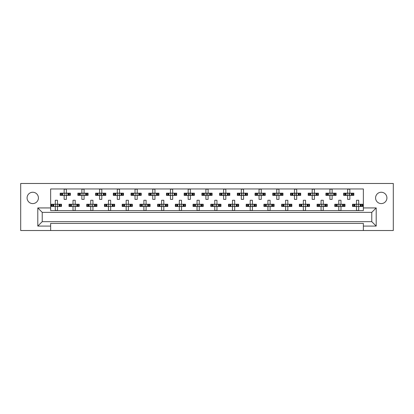 <?xml version="1.0" encoding="UTF-8"?>
<svg xmlns="http://www.w3.org/2000/svg" width="414" height="414" viewBox="0 0 414 414"><rect width="100%" height="100%" fill="white"/><g stroke="black" fill="none" stroke-linecap="round" stroke-linejoin="round"><path stroke-width="0.62" d="M381.253 203.59A5.672 5.672 0 0 1 375.581 197.918A5.672 5.672 0 0 1 381.253 192.251A5.672 5.672 0 0 1 386.919 197.918A5.672 5.672 0 0 1 381.253 203.59M32.747 203.59A5.672 5.672 0 0 1 27.081 197.918A5.672 5.672 0 0 1 32.747 192.251A5.672 5.672 0 0 1 38.419 197.918A5.672 5.672 0 0 1 32.747 203.59M363.357 230.52L393.3 230.52L393.3 183.48L20.7 183.48L20.7 230.52L363.357 230.52L363.357 223.431L50.643 223.431L50.643 226.091L37.798 226.091L37.798 207.931L50.643 207.931L50.643 188.97L363.357 188.97L363.357 207.931L376.202 207.931L376.202 226.091L363.357 226.091M50.643 230.52L50.643 226.091M60.729 195.392L60.729 193.183L60.165 193.183L60.165 195.392L61.614 195.392L60.165 195.392L60.165 193.183L62.638 193.183L62.638 195.392L62.012 195.392L62.012 193.183L64.154 193.183L64.154 189.193L66.369 189.193L66.369 193.183L68.507 193.183L68.507 195.392L67.88 195.392L67.88 193.183L70.354 193.183L70.354 195.392L70.354 193.183L69.79 193.183L69.79 195.392L68.91 195.392L69.79 195.392M60.729 193.183L61.614 193.183L61.614 195.392L64.154 195.392L64.154 199.382L66.369 199.382L66.369 195.392L68.91 195.392L68.91 193.183L69.79 193.183M78.443 195.392L78.443 193.183L77.884 193.183L77.884 195.392L79.328 195.392L77.884 195.392L77.884 193.183L80.357 193.183L80.357 195.392L79.731 195.392L79.731 193.183L81.868 193.183L81.868 189.193L84.083 189.193L84.083 193.183L86.221 193.183L86.221 195.392L85.594 195.392L85.594 193.183L88.073 193.183L88.073 195.392L88.073 193.183L87.509 193.183L87.509 195.392L86.624 195.392L87.509 195.392M78.443 193.183L79.328 193.183L79.328 195.392L81.868 195.392L81.868 199.382L84.083 199.382L84.083 195.392L86.624 195.392L86.624 193.183L87.509 193.183M96.162 195.392L96.162 193.183L95.603 193.183L95.603 195.392L95.603 193.183L97.047 193.183L97.047 195.392L95.603 195.392L99.588 195.392L99.588 199.382L101.803 199.382L101.803 195.392L103.94 195.392L103.314 195.392L103.314 193.183L103.94 193.183L103.94 195.392L105.787 195.392L105.787 193.183L105.787 195.392L104.344 195.392L104.344 193.183L105.787 193.183L105.228 193.183L105.228 195.392M96.162 193.183L98.077 193.183L98.077 195.392L97.45 195.392L97.45 193.183L99.588 193.183L99.588 189.193L101.803 189.193L101.803 193.183L105.228 193.183M113.881 195.392L113.881 193.183L113.317 193.183L113.317 195.392L113.317 193.183L114.766 193.183L114.766 195.392L113.317 195.392L117.307 195.392L117.307 199.382L119.522 199.382L119.522 195.392L121.659 195.392L121.033 195.392L121.033 193.183L121.659 193.183L121.659 195.392L123.507 195.392L123.507 193.183L123.507 195.392L122.063 195.392L122.063 193.183L123.507 193.183L122.942 193.183L122.942 195.392M113.881 193.183L115.791 193.183L115.791 195.392L115.164 195.392L115.164 193.183L117.307 193.183L117.307 189.193L119.522 189.193L119.522 193.183L122.942 193.183M131.6 195.392L131.6 193.183L131.036 193.183L131.036 195.392L131.036 193.183L132.48 193.183L132.48 195.392L131.036 195.392L135.021 195.392L135.021 199.382L137.236 199.382L137.236 195.392L139.378 195.392L138.747 195.392L138.747 193.183L139.378 193.183L139.378 195.392L141.226 195.392L141.226 193.183L141.226 195.392L139.777 195.392L139.777 193.183L141.226 193.183L140.662 193.183L140.662 195.392M131.6 193.183L133.51 193.183L133.51 195.392L132.884 195.392L132.884 193.183L135.021 193.183L135.021 189.193L137.236 189.193L137.236 193.183L140.662 193.183M149.314 195.392L149.314 193.183L148.755 193.183L148.755 195.392L148.755 193.183L150.199 193.183L150.199 195.392L148.755 195.392L152.74 195.392L152.74 199.382L154.955 199.382L154.955 195.392L157.092 195.392L156.466 195.392L156.466 193.183L157.092 193.183L157.092 195.392L158.94 195.392L158.94 193.183L158.94 195.392L157.496 195.392L157.496 193.183L158.94 193.183L158.381 193.183L158.381 195.392M149.314 193.183L151.229 193.183L151.229 195.392L150.603 195.392L150.603 193.183L152.74 193.183L152.74 189.193L154.955 189.193L154.955 193.183L158.381 193.183M167.033 195.392L167.033 193.183L166.469 193.183L166.469 195.392L166.469 193.183L167.918 193.183L167.918 195.392L166.469 195.392L170.459 195.392L170.459 199.382L172.674 199.382L172.674 195.392L174.811 195.392L174.185 195.392L174.185 193.183L174.811 193.183L174.811 195.392L176.659 195.392L176.659 193.183L176.659 195.392L175.215 195.392L175.215 193.183L176.659 193.183L176.095 193.183L176.095 195.392M167.033 193.183L168.943 193.183L168.943 195.392L168.317 195.392L168.317 193.183L170.459 193.183L170.459 189.193L172.674 189.193L172.674 193.183L176.095 193.183M184.753 195.392L184.753 193.183L184.189 193.183L184.189 195.392L184.189 193.183L185.632 193.183L185.632 195.392L184.189 195.392L188.173 195.392L188.173 199.382L190.388 199.382L190.388 195.392L192.531 195.392L191.905 195.392L191.905 193.183L192.531 193.183L192.531 195.392L194.378 195.392L194.378 193.183L194.378 195.392L192.929 195.392L192.929 193.183L194.378 193.183L193.814 193.183L193.814 195.392M184.753 193.183L186.662 193.183L186.662 195.392L186.036 195.392L186.036 193.183L188.173 193.183L188.173 189.193L190.388 189.193L190.388 193.183L193.814 193.183M202.467 195.392L202.467 193.183L201.908 193.183L201.908 195.392L201.908 193.183L203.352 193.183L203.352 195.392L201.908 195.392L205.893 195.392L205.893 199.382L208.107 199.382L208.107 195.392L210.245 195.392L209.619 195.392L209.619 193.183L210.245 193.183L210.245 195.392L212.092 195.392L212.092 193.183L212.092 195.392L210.648 195.392L210.648 193.183L212.092 193.183L211.533 193.183L211.533 195.392M202.467 193.183L204.381 193.183L204.381 195.392L203.755 195.392L203.755 193.183L205.893 193.183L205.893 189.193L208.107 189.193L208.107 193.183L211.533 193.183M220.186 195.392L220.186 193.183L219.622 193.183L219.622 195.392L219.622 193.183L221.071 193.183L221.071 195.392L219.622 195.392L223.612 195.392L223.612 199.382L225.827 199.382L225.827 195.392L227.964 195.392L227.338 195.392L227.338 193.183L227.964 193.183L227.964 195.392L229.811 195.392L229.811 193.183L229.811 195.392L228.368 195.392L228.368 193.183L229.811 193.183L229.247 193.183L229.247 195.392M220.186 193.183L222.095 193.183L222.095 195.392L221.469 195.392L221.469 193.183L223.612 193.183L223.612 189.193L225.827 189.193L225.827 193.183L229.247 193.183M237.905 195.392L237.905 193.183L237.341 193.183L237.341 195.392L237.341 193.183L238.785 193.183L238.785 195.392L237.341 195.392L241.326 195.392L241.326 199.382L243.541 199.382L243.541 195.392L245.683 195.392L245.057 195.392L245.057 193.183L245.683 193.183L245.683 195.392L247.531 195.392L247.531 193.183L247.531 195.392L246.082 195.392L246.082 193.183L247.531 193.183L246.967 193.183L246.967 195.392M237.905 193.183L239.815 193.183L239.815 195.392L239.188 195.392L239.188 193.183L241.326 193.183L241.326 189.193L243.541 189.193L243.541 193.183L246.967 193.183M255.619 195.392L255.619 193.183L255.06 193.183L255.06 195.392L255.06 193.183L256.504 193.183L256.504 195.392L255.06 195.392L259.045 195.392L259.045 199.382L261.26 199.382L261.26 195.392L263.397 195.392L262.771 195.392L262.771 193.183L263.397 193.183L263.397 195.392L265.245 195.392L265.245 193.183L265.245 195.392L263.801 195.392L263.801 193.183L265.245 193.183L264.686 193.183L264.686 195.392M255.619 193.183L257.534 193.183L257.534 195.392L256.908 195.392L256.908 193.183L259.045 193.183L259.045 189.193L261.26 189.193L261.26 193.183L264.686 193.183M273.338 195.392L273.338 193.183L272.774 193.183L272.774 195.392L272.774 193.183L274.223 193.183L274.223 195.392L272.774 195.392L276.764 195.392L276.764 199.382L278.979 199.382L278.979 195.392L281.116 195.392L280.49 195.392L280.49 193.183L281.116 193.183L281.116 195.392L282.964 195.392L282.964 193.183L282.964 195.392L281.52 195.392L281.52 193.183L282.964 193.183L282.4 193.183L282.4 195.392M273.338 193.183L275.253 193.183L275.253 195.392L274.622 195.392L274.622 193.183L276.764 193.183L276.764 189.193L278.979 189.193L278.979 193.183L282.4 193.183M291.058 195.392L291.058 193.183L290.493 193.183L290.493 195.392L290.493 193.183L291.937 193.183L291.937 195.392L290.493 195.392L294.478 195.392L294.478 199.382L296.693 199.382L296.693 195.392L298.836 195.392L298.209 195.392L298.209 193.183L298.836 193.183L298.836 195.392L300.683 195.392L300.683 193.183L300.683 195.392L299.234 195.392L299.234 193.183L300.683 193.183L300.119 193.183L300.119 195.392M291.058 193.183L292.967 193.183L292.967 195.392L292.341 195.392L292.341 193.183L294.478 193.183L294.478 189.193L296.693 189.193L296.693 193.183L300.119 193.183M308.772 195.392L308.772 193.183L308.213 193.183L308.213 195.392L308.213 193.183L309.656 193.183L309.656 195.392L308.213 195.392L312.197 195.392L312.197 199.382L314.412 199.382L314.412 195.392L316.55 195.392L315.923 195.392L315.923 193.183L316.55 193.183L316.55 195.392L318.397 195.392L318.397 193.183L318.397 195.392L316.953 195.392L316.953 193.183L318.397 193.183L317.838 193.183L317.838 195.392M308.772 193.183L310.686 193.183L310.686 195.392L310.06 195.392L310.06 193.183L312.197 193.183L312.197 189.193L314.412 189.193L314.412 193.183L317.838 193.183M326.491 195.392L326.491 193.183L325.927 193.183L325.927 195.392L325.927 193.183L327.376 193.183L327.376 195.392L325.927 195.392L329.917 195.392L329.917 199.382L332.131 199.382L332.131 195.392L334.269 195.392L333.643 195.392L333.643 193.183L334.269 193.183L334.269 195.392L336.116 195.392L336.116 193.183L336.116 195.392L334.672 195.392L334.672 193.183L336.116 193.183L335.557 193.183L335.557 195.392M326.491 193.183L328.405 193.183L328.405 195.392L327.779 195.392L327.779 193.183L329.917 193.183L329.917 189.193L332.131 189.193L332.131 193.183L335.557 193.183M344.21 195.392L344.21 193.183L343.646 193.183L343.646 195.392L343.646 193.183L345.09 193.183L345.09 195.392L343.646 195.392L347.631 195.392L347.631 199.382L349.846 199.382L349.846 195.392L351.988 195.392L351.362 195.392L351.362 193.183L351.988 193.183L351.988 195.392L353.835 195.392L353.835 193.183L353.835 195.392L352.386 195.392L352.386 193.183L353.835 193.183L353.271 193.183L353.271 195.392M344.21 193.183L346.12 193.183L346.12 195.392L345.493 195.392L345.493 193.183L347.631 193.183L347.631 189.193L349.846 189.193L349.846 193.183L353.271 193.183M51.869 206.467L51.869 204.252L51.305 204.252L51.305 206.467L52.754 206.467L51.305 206.467L51.305 204.252L53.784 204.252L53.784 206.467L53.152 206.467L53.152 204.252L55.295 204.252L55.295 200.267L57.51 200.267L57.51 204.252L59.647 204.252L59.647 206.467L59.021 206.467L59.021 204.252L61.495 204.252L61.495 206.467L61.495 204.252L60.93 204.252L60.93 206.467L60.051 206.467L60.93 206.467M51.869 204.252L52.754 204.252L52.754 206.467L55.295 206.467L55.295 210.457L57.51 210.457L57.51 206.467L60.051 206.467L60.051 204.252L60.93 204.252M69.588 206.467L69.588 204.252L69.024 204.252L69.024 206.467L70.468 206.467L69.024 206.467L69.024 204.252L71.498 204.252L71.498 206.467L70.872 206.467L70.872 204.252L73.009 204.252L73.009 200.267L75.224 200.267L75.224 204.252L77.366 204.252L77.366 206.467L76.74 206.467L76.74 204.252L79.214 204.252L79.214 206.467L79.214 204.252L78.65 204.252L78.65 206.467L77.765 206.467L78.65 206.467M69.588 204.252L70.468 204.252L70.468 206.467L73.009 206.467L73.009 210.457L75.224 210.457L75.224 206.467L77.765 206.467L77.765 204.252L78.65 204.252M87.302 206.467L87.302 204.252L86.743 204.252L86.743 206.467L86.743 204.252L88.187 204.252L88.187 206.467L86.743 206.467L90.728 206.467L90.728 210.457L92.943 210.457L92.943 206.467L95.08 206.467L94.454 206.467L94.454 204.252L95.08 204.252L95.08 206.467L96.928 206.467L96.928 204.252L96.928 206.467L95.484 206.467L95.484 204.252L96.928 204.252L96.369 204.252L96.369 206.467M87.302 204.252L89.217 204.252L89.217 206.467L88.591 206.467L88.591 204.252L90.728 204.252L90.728 200.267L92.943 200.267L92.943 204.252L96.369 204.252M105.021 206.467L105.021 204.252L104.457 204.252L104.457 206.467L104.457 204.252L105.906 204.252L105.906 206.467L104.457 206.467L108.447 206.467L108.447 210.457L110.662 210.457L110.662 206.467L112.799 206.467L112.173 206.467L112.173 204.252L112.799 204.252L112.799 206.467L114.647 206.467L114.647 204.252L114.647 206.467L113.203 206.467L113.203 204.252L114.647 204.252L114.083 204.252L114.083 206.467M105.021 204.252L106.936 204.252L106.936 206.467L106.31 206.467L106.31 204.252L108.447 204.252L108.447 200.267L110.662 200.267L110.662 204.252L114.083 204.252M122.741 206.467L122.741 204.252L122.177 204.252L122.177 206.467L122.177 204.252L123.62 204.252L123.62 206.467L122.177 206.467L126.161 206.467L126.161 210.457L128.376 210.457L128.376 206.467L130.519 206.467L129.892 206.467L129.892 204.252L130.519 204.252L130.519 206.467L132.366 206.467L132.366 204.252L132.366 206.467L130.917 206.467L130.917 204.252L132.366 204.252L131.802 204.252L131.802 206.467M122.741 204.252L124.65 204.252L124.65 206.467L124.024 206.467L124.024 204.252L126.161 204.252L126.161 200.267L128.376 200.267L128.376 204.252L131.802 204.252M140.455 206.467L140.455 204.252L139.896 204.252L139.896 206.467L139.896 204.252L141.34 204.252L141.34 206.467L139.896 206.467L143.881 206.467L143.881 210.457L146.095 210.457L146.095 206.467L148.233 206.467L147.607 206.467L147.607 204.252L148.233 204.252L148.233 206.467L150.08 206.467L150.08 204.252L150.08 206.467L148.636 206.467L148.636 204.252L150.08 204.252L149.521 204.252L149.521 206.467M140.455 204.252L142.369 204.252L142.369 206.467L141.743 206.467L141.743 204.252L143.881 204.252L143.881 200.267L146.095 200.267L146.095 204.252L149.521 204.252M158.174 206.467L158.174 204.252L157.61 204.252L157.61 206.467L157.61 204.252L159.059 204.252L159.059 206.467L157.61 206.467L161.6 206.467L161.6 210.457L163.815 210.457L163.815 206.467L165.952 206.467L165.326 206.467L165.326 204.252L165.952 204.252L165.952 206.467L167.799 206.467L167.799 204.252L167.799 206.467L166.356 206.467L166.356 204.252L167.799 204.252L167.24 204.252L167.24 206.467M158.174 204.252L160.089 204.252L160.089 206.467L159.462 206.467L159.462 204.252L161.6 204.252L161.6 200.267L163.815 200.267L163.815 204.252L167.24 204.252M175.893 206.467L175.893 204.252L175.329 204.252L175.329 206.467L175.329 204.252L176.778 204.252L176.778 206.467L175.329 206.467L179.314 206.467L179.314 210.457L181.529 210.457L181.529 206.467L183.671 206.467L183.045 206.467L183.045 204.252L183.671 204.252L183.671 206.467L185.519 206.467L185.519 204.252L185.519 206.467L184.07 206.467L184.07 204.252L185.519 204.252L184.954 204.252L184.954 206.467M175.893 204.252L177.803 204.252L177.803 206.467L177.176 206.467L177.176 204.252L179.314 204.252L179.314 200.267L181.529 200.267L181.529 204.252L184.954 204.252M193.607 206.467L193.607 204.252L193.048 204.252L193.048 206.467L193.048 204.252L194.492 204.252L194.492 206.467L193.048 206.467L197.033 206.467L197.033 210.457L199.248 210.457L199.248 206.467L201.385 206.467L200.759 206.467L200.759 204.252L201.385 204.252L201.385 206.467L203.233 206.467L203.233 204.252L203.233 206.467L201.789 206.467L201.789 204.252L203.233 204.252L202.674 204.252L202.674 206.467M193.607 204.252L195.522 204.252L195.522 206.467L194.896 206.467L194.896 204.252L197.033 204.252L197.033 200.267L199.248 200.267L199.248 204.252L202.674 204.252M211.326 206.467L211.326 204.252L210.767 204.252L210.767 206.467L210.767 204.252L212.211 204.252L212.211 206.467L210.767 206.467L214.752 206.467L214.752 210.457L216.967 210.457L216.967 206.467L219.104 206.467L218.478 206.467L218.478 204.252L219.104 204.252L219.104 206.467L220.952 206.467L220.952 204.252L220.952 206.467L219.508 206.467L219.508 204.252L220.952 204.252L220.393 204.252L220.393 206.467M211.326 204.252L213.241 204.252L213.241 206.467L212.615 206.467L212.615 204.252L214.752 204.252L214.752 200.267L216.967 200.267L216.967 204.252L220.393 204.252M229.046 206.467L229.046 204.252L228.481 204.252L228.481 206.467L228.481 204.252L229.93 204.252L229.93 206.467L228.481 206.467L232.471 206.467L232.471 210.457L234.686 210.457L234.686 206.467L236.824 206.467L236.197 206.467L236.197 204.252L236.824 204.252L236.824 206.467L238.671 206.467L238.671 204.252L238.671 206.467L237.222 206.467L237.222 204.252L238.671 204.252L238.107 204.252L238.107 206.467M229.046 204.252L230.955 204.252L230.955 206.467L230.329 206.467L230.329 204.252L232.471 204.252L232.471 200.267L234.686 200.267L234.686 204.252L238.107 204.252M246.76 206.467L246.76 204.252L246.201 204.252L246.201 206.467L246.201 204.252L247.644 204.252L247.644 206.467L246.201 206.467L250.185 206.467L250.185 210.457L252.4 210.457L252.4 206.467L254.538 206.467L253.911 206.467L253.911 204.252L254.538 204.252L254.538 206.467L256.39 206.467L256.39 204.252L256.39 206.467L254.941 206.467L254.941 204.252L256.39 204.252L255.826 204.252L255.826 206.467M246.76 204.252L248.674 204.252L248.674 206.467L248.048 206.467L248.048 204.252L250.185 204.252L250.185 200.267L252.4 200.267L252.4 204.252L255.826 204.252M264.479 206.467L264.479 204.252L263.92 204.252L263.92 206.467L263.92 204.252L265.364 204.252L265.364 206.467L263.92 206.467L267.905 206.467L267.905 210.457L270.119 210.457L270.119 206.467L272.257 206.467L271.631 206.467L271.631 204.252L272.257 204.252L272.257 206.467L274.104 206.467L274.104 204.252L274.104 206.467L272.66 206.467L272.66 204.252L274.104 204.252L273.545 204.252L273.545 206.467M264.479 204.252L266.393 204.252L266.393 206.467L265.767 206.467L265.767 204.252L267.905 204.252L267.905 200.267L270.119 200.267L270.119 204.252L273.545 204.252M282.198 206.467L282.198 204.252L281.634 204.252L281.634 206.467L281.634 204.252L283.083 204.252L283.083 206.467L281.634 206.467L285.624 206.467L285.624 210.457L287.839 210.457L287.839 206.467L289.976 206.467L289.35 206.467L289.35 204.252L289.976 204.252L289.976 206.467L291.823 206.467L291.823 204.252L291.823 206.467L290.38 206.467L290.38 204.252L291.823 204.252L291.259 204.252L291.259 206.467M282.198 204.252L284.107 204.252L284.107 206.467L283.481 206.467L283.481 204.252L285.624 204.252L285.624 200.267L287.839 200.267L287.839 204.252L291.259 204.252M299.917 206.467L299.917 204.252L299.353 204.252L299.353 206.467L299.353 204.252L300.797 204.252L300.797 206.467L299.353 206.467L303.338 206.467L303.338 210.457L305.553 210.457L305.553 206.467L307.69 206.467L307.064 206.467L307.064 204.252L307.69 204.252L307.69 206.467L309.543 206.467L309.543 204.252L309.543 206.467L308.094 206.467L308.094 204.252L309.543 204.252L308.979 204.252L308.979 206.467M299.917 204.252L301.827 204.252L301.827 206.467L301.201 206.467L301.201 204.252L303.338 204.252L303.338 200.267L305.553 200.267L305.553 204.252L308.979 204.252M317.631 206.467L317.631 204.252L317.072 204.252L317.072 206.467L317.072 204.252L318.516 204.252L318.516 206.467L317.072 206.467L321.057 206.467L321.057 210.457L323.272 210.457L323.272 206.467L325.409 206.467L324.783 206.467L324.783 204.252L325.409 204.252L325.409 206.467L327.257 206.467L327.257 204.252L327.257 206.467L325.813 206.467L325.813 204.252L327.257 204.252L326.698 204.252L326.698 206.467M317.631 204.252L319.546 204.252L319.546 206.467L318.92 206.467L318.92 204.252L321.057 204.252L321.057 200.267L323.272 200.267L323.272 204.252L326.698 204.252M335.35 206.467L335.35 204.252L334.786 204.252L334.786 206.467L334.786 204.252L336.235 204.252L336.235 206.467L334.786 206.467L338.776 206.467L338.776 210.457L340.991 210.457L340.991 206.467L343.128 206.467L342.502 206.467L342.502 204.252L343.128 204.252L343.128 206.467L344.976 206.467L344.976 204.252L344.976 206.467L343.532 206.467L343.532 204.252L344.976 204.252L344.412 204.252L344.412 206.467M335.35 204.252L337.26 204.252L337.26 206.467L336.634 206.467L336.634 204.252L338.776 204.252L338.776 200.267L340.991 200.267L340.991 204.252L344.412 204.252M353.07 206.467L353.07 204.252L352.505 204.252L352.505 206.467L352.505 204.252L353.949 204.252L353.949 206.467L352.505 206.467L356.49 206.467L356.49 210.457L358.705 210.457L358.705 206.467L360.848 206.467L360.216 206.467L360.216 204.252L360.848 204.252L360.848 206.467L362.695 206.467L362.695 204.252L362.695 206.467L361.246 206.467L361.246 204.252L362.695 204.252L362.131 204.252L362.131 206.467M353.07 204.252L354.979 204.252L354.979 206.467L354.353 206.467L354.353 204.252L356.49 204.252L356.49 200.267L358.705 200.267L358.705 204.252L362.131 204.252M50.643 207.931L50.643 210.586L363.357 210.586L363.357 207.931M371.772 221.661L371.772 212.361L42.228 212.361L42.228 221.661L371.772 221.661L376.202 226.091M37.798 207.931L42.228 212.361M371.772 212.361L376.202 207.931M42.228 221.661L37.798 226.091M55.476 204.661L55.476 206.063L55.476 204.661L55.072 204.252M57.51 206.467L55.295 206.467M57.51 204.252L55.295 204.252M57.323 206.063L57.323 204.661L57.323 206.063L57.727 206.467M57.727 204.252L57.323 204.661M55.072 206.467L55.476 206.063M64.336 193.586L64.336 194.989L64.336 193.586L63.932 193.183M66.369 195.392L64.154 195.392M66.369 193.183L64.154 193.183M66.183 194.989L66.183 193.586L66.183 194.989L66.587 195.392M66.587 193.183L66.183 193.586M63.932 195.392L64.336 194.989M73.195 204.661L73.195 206.063L73.195 204.661L72.792 204.252M75.224 206.467L73.009 206.467M75.224 204.252L73.009 204.252M75.043 206.063L75.043 204.661L75.043 206.063L75.446 206.467M75.446 204.252L75.043 204.661M72.792 206.467L73.195 206.063M90.914 204.661L90.914 206.063L90.914 204.661L90.506 204.252M92.943 206.467L90.728 206.467M92.943 204.252L90.728 204.252M92.762 206.063L92.498 205.805L92.762 204.661L92.762 206.063L93.166 206.467M93.166 204.252L92.762 204.661M90.506 206.467L90.914 206.063M108.628 204.661L108.628 206.063L108.628 204.661L108.225 204.252M110.662 206.467L108.447 206.467M110.662 204.252L108.447 204.252M110.476 206.063L110.476 204.661L110.476 206.063L110.885 206.467M110.885 204.252L110.476 204.661M108.225 206.467L108.628 206.063M126.348 204.661L126.348 206.063L126.348 204.661L125.944 204.252M128.376 206.467L126.161 206.467M128.376 204.252L126.161 204.252M128.195 206.063L128.195 204.661L128.195 206.063L128.599 206.467M128.599 204.252L128.195 204.661M125.944 206.467L126.348 206.063M144.067 204.661L144.067 206.063L144.067 204.661L143.658 204.252M146.095 206.467L143.881 206.467M145.656 204.92L145.656 205.805L145.914 204.661L145.914 206.063L146.318 206.467M146.095 204.252L143.881 204.252M146.318 204.252L145.914 204.661M143.658 206.467L144.067 206.063M145.656 205.805L145.914 206.063M162.04 204.92L162.04 205.805L162.04 204.92L161.377 204.252M163.815 206.467L161.6 206.467M163.815 204.252L161.6 204.252M163.628 206.063L163.628 204.661L163.628 206.063L164.037 206.467M164.037 204.252L163.628 204.661M161.377 206.467L162.04 205.805M179.759 204.92L179.759 205.805L179.759 204.92L179.096 204.252M181.529 206.467L179.314 206.467M181.529 204.252L179.314 204.252M181.348 206.063L181.348 204.661L181.348 206.063L181.751 206.467M181.751 204.252L181.348 204.661M179.096 206.467L179.759 205.805M197.478 204.92L197.478 205.805L197.478 204.92L196.81 204.252M199.248 206.467L197.033 206.467M199.248 204.252L197.033 204.252M199.067 206.063L199.067 204.661L199.067 206.063L199.47 206.467M199.47 204.252L199.067 204.661M196.81 206.467L197.478 205.805M82.055 193.586L82.055 194.989L82.055 193.586L81.646 193.183M84.083 195.392L81.868 195.392M84.083 193.183L81.868 193.183M83.902 194.989L83.902 193.586L83.902 194.989L84.306 195.392M84.306 193.183L83.902 193.586M81.646 195.392L82.055 194.989M99.769 193.586L100.033 193.845L99.769 194.989L99.769 193.586L99.365 193.183M101.803 195.392L99.588 195.392M101.358 193.845L101.358 194.73L101.616 193.586L101.616 194.989L102.025 195.392M101.803 193.183L99.588 193.183M102.025 193.183L101.616 193.586M99.365 195.392L99.769 194.989M101.358 194.73L101.616 194.989M117.488 193.586L117.488 194.989L117.488 193.586L117.084 193.183M119.522 195.392L117.307 195.392M119.522 193.183L117.307 193.183M119.335 194.989L119.335 193.586L119.335 194.989L119.739 195.392M119.739 193.183L119.335 193.586M117.084 195.392L117.488 194.989M135.207 193.586L135.207 194.989L135.207 193.586L134.804 193.183M137.236 195.392L135.021 195.392M137.236 193.183L135.021 193.183M137.055 194.989L137.055 193.586L137.055 194.989L137.458 195.392M137.458 193.183L137.055 193.586M134.804 195.392L135.207 194.989M152.921 193.586L153.185 193.845L152.921 194.989L152.921 193.586L152.518 193.183M154.955 195.392L152.74 195.392M154.955 193.183L152.74 193.183M154.769 194.989L154.769 193.586L154.769 194.989L155.178 195.392M155.178 193.183L154.769 193.586M152.518 195.392L152.921 194.989M170.64 193.586L170.64 194.989L170.64 193.586L170.237 193.183M172.674 195.392L170.459 195.392M172.674 193.183L170.459 193.183M172.488 194.989L172.488 193.586L172.488 194.989L172.892 195.392M172.892 193.183L172.488 193.586M170.237 195.392L170.64 194.989M188.618 193.845L188.618 194.73L188.618 193.845L187.956 193.183M190.388 195.392L188.173 195.392M189.948 193.845L189.948 194.73L190.207 193.586L190.207 194.989L190.611 195.392M190.388 193.183L188.173 193.183M190.611 193.183L190.207 193.586M187.956 195.392L188.618 194.73M189.948 194.73L190.207 194.989M214.933 204.661L214.933 206.063L214.933 204.661L214.53 204.252M216.967 206.467L214.752 206.467M216.522 204.92L216.522 205.805L216.781 204.661L216.781 206.063L217.19 206.467M216.967 204.252L214.752 204.252M217.19 204.252L216.781 204.661M214.53 206.467L214.933 206.063M216.522 205.805L216.781 206.063M232.911 204.92L232.911 205.805L232.911 204.92L232.249 204.252M234.686 206.467L232.471 206.467M234.686 204.252L232.471 204.252M234.5 206.063L234.5 204.661L234.5 206.063L234.904 206.467M234.904 204.252L234.5 204.661M232.249 206.467L232.911 205.805M250.63 204.92L250.63 205.805L250.63 204.92L249.963 204.252M252.4 206.467L250.185 206.467M252.4 204.252L250.185 204.252M252.219 206.063L252.219 204.661L252.219 206.063L252.623 206.467M252.623 204.252L252.219 204.661M249.963 206.467L250.63 205.805M206.338 193.845L206.338 194.73L206.338 193.845L205.67 193.183M208.107 195.392L205.893 195.392M207.662 193.845L207.662 194.73L207.926 193.586L207.926 194.989L208.33 195.392M208.107 193.183L205.893 193.183M208.33 193.183L207.926 193.586M205.67 195.392L206.338 194.73M207.662 194.73L207.926 194.989M224.052 193.845L224.052 194.73L224.052 193.845L223.389 193.183M225.827 195.392L223.612 195.392M225.382 193.845L225.382 194.73L225.64 193.586L225.64 194.989L226.044 195.392M225.827 193.183L223.612 193.183M226.044 193.183L225.64 193.586M223.389 195.392L224.052 194.73M225.382 194.73L225.64 194.989M241.771 193.845L241.771 194.73L241.771 193.845L241.108 193.183M243.541 195.392L241.326 195.392M243.541 193.183L241.326 193.183M243.36 194.989L243.36 193.586L243.36 194.989L243.763 195.392M243.763 193.183L243.36 193.586M241.108 195.392L241.771 194.73M268.344 204.92L268.344 205.805L268.344 204.92L267.682 204.252M270.119 206.467L267.905 206.467M270.119 204.252L267.905 204.252M269.933 206.063L269.933 204.661L269.933 206.063L270.342 206.467M270.342 204.252L269.933 204.661M267.682 206.467L268.344 205.805M285.805 204.661L285.805 206.063L285.805 204.661L285.401 204.252M287.839 206.467L285.624 206.467M287.839 204.252L285.624 204.252M287.652 206.063L287.652 204.661L287.652 206.063L288.056 206.467M288.056 204.252L287.652 204.661M285.401 206.467L285.805 206.063M303.524 204.661L303.524 206.063L303.524 204.661L303.115 204.252M305.553 206.467L303.338 206.467M305.553 204.252L303.338 204.252M305.372 206.063L305.372 204.661L305.372 206.063L305.775 206.467M305.775 204.252L305.372 204.661M303.115 206.467L303.524 206.063M259.231 193.586L259.231 194.989L259.231 193.586L258.822 193.183M261.26 195.392L259.045 195.392M260.815 193.845L260.815 194.73L261.079 193.586L261.079 194.989L261.482 195.392M261.26 193.183L259.045 193.183M261.482 193.183L261.079 193.586M258.822 195.392L259.231 194.989M260.815 194.73L261.079 194.989M277.204 193.845L277.204 194.73L277.204 193.845L276.542 193.183M278.979 195.392L276.764 195.392M278.979 193.183L276.764 193.183M278.793 194.989L278.793 193.586L278.793 194.989L279.196 195.392M279.196 193.183L278.793 193.586M276.542 195.392L277.204 194.73M294.923 193.845L294.923 194.73L294.923 193.845L294.261 193.183M296.693 195.392L294.478 195.392M296.253 193.845L296.253 194.73L296.512 193.586L296.512 194.989L296.916 195.392M296.693 193.183L294.478 193.183M296.916 193.183L296.512 193.586M294.261 195.392L294.923 194.73M296.253 194.73L296.512 194.989M321.238 204.661L321.502 204.92L321.238 206.063L321.238 204.661L320.834 204.252M323.272 206.467L321.057 206.467M323.272 204.252L321.057 204.252M323.086 206.063L323.086 204.661L323.086 206.063L323.494 206.467M323.494 204.252L323.086 204.661M320.834 206.467L321.238 206.063M338.957 204.661L338.957 206.063L338.957 204.661L338.554 204.252M340.991 206.467L338.776 206.467M340.546 204.92L340.546 205.805L340.805 204.661L340.805 206.063L341.208 206.467M340.991 204.252L338.776 204.252M341.208 204.252L340.805 204.661M338.554 206.467L338.957 206.063M340.546 205.805L340.805 206.063M356.677 204.661L356.677 206.063L356.677 204.661L356.273 204.252M358.705 206.467L356.49 206.467M358.705 204.252L356.49 204.252M358.524 206.063L358.524 204.661L358.524 206.063L358.928 206.467M358.928 204.252L358.524 204.661M356.273 206.467L356.677 206.063M312.384 193.586L312.384 194.989L312.384 193.586L311.975 193.183M314.412 195.392L312.197 195.392M314.412 193.183L312.197 193.183M314.231 194.989L313.967 194.73L314.231 193.586L314.231 194.989L314.635 195.392M314.635 193.183L314.231 193.586M311.975 195.392L312.384 194.989M330.098 193.586L330.098 194.989L330.098 193.586L329.694 193.183M332.131 195.392L329.917 195.392M332.131 193.183L329.917 193.183M331.945 194.989L331.945 193.586L331.945 194.989L332.354 195.392M332.354 193.183L331.945 193.586M329.694 195.392L330.098 194.989M347.817 193.586L347.817 194.989L347.817 193.586L347.413 193.183M349.846 195.392L347.631 195.392M349.406 193.845L349.406 194.73L349.664 193.586L349.664 194.989L350.068 195.392M349.846 193.183L347.631 193.183M350.068 193.183L349.664 193.586M347.413 195.392L347.817 194.989M349.406 194.73L349.664 194.989M161.781 206.063L161.781 204.661M179.5 206.063L179.5 204.661M197.219 206.063L197.219 204.661M188.36 194.989L188.36 193.586M232.652 206.063L232.652 204.661M250.372 206.063L250.372 204.661M206.074 194.989L206.074 193.586M223.793 194.989L223.793 193.586M241.512 194.989L241.512 193.586M268.086 206.063L268.086 204.661M276.945 194.989L276.945 193.586M294.664 194.989L294.664 193.586"/></g></svg>
